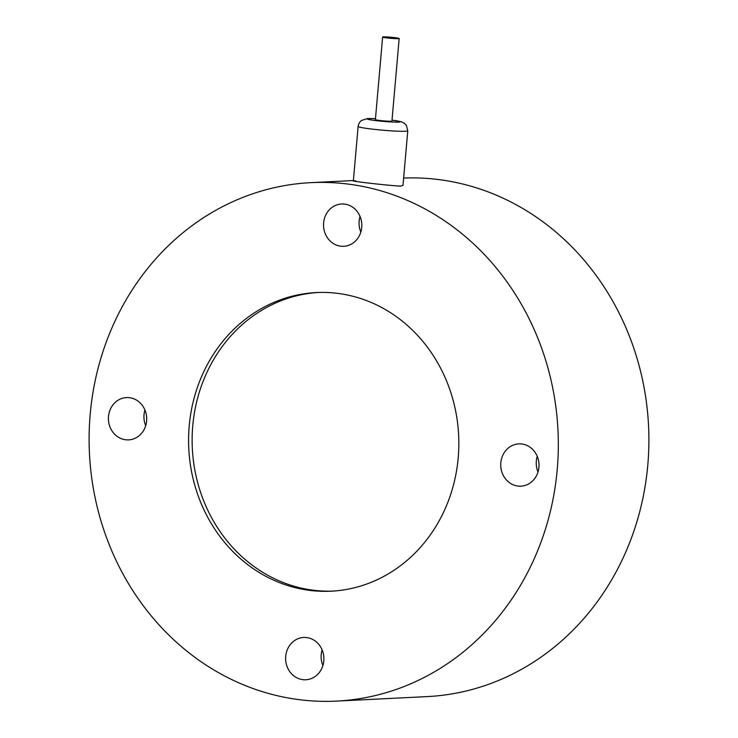 <?xml version="1.0" encoding="UTF-8"?>
<svg xmlns="http://www.w3.org/2000/svg" width="738" height="738" viewBox="0 0 738 738"><rect width="100%" height="100%" fill="white"/><g stroke="black" fill="none" stroke-linecap="round" stroke-linejoin="round"><path stroke-width="1.11" d="M398.363 38.662A8.303 0.535 5 0 0 399.166 38.505A8.303 0.535 5 0 0 392.736 37.417A8.303 0.535 5 0 0 383.419 36.9A8.303 0.535 5 0 0 382.625 37.057A8.303 0.535 5 0 0 389.055 38.145A8.303 0.535 5 0 0 398.363 38.662M382.625 37.057L375.393 119.621A8.303 0.535 5 0 0 381.832 120.709A8.303 0.535 5 0 0 391.14 121.226A8.303 0.535 5 0 0 391.943 121.069L399.166 38.505M355.734 180.819C340.725 180.044 388.262 185.653 400.568 186.105L402.985 185.422L407.773 130.774A24.917 1.605 -175 0 1 405.365 131.253A24.917 1.605 -175 0 1 377.422 129.694A24.917 1.605 -175 0 1 358.124 126.429L353.345 181.078M518.03 486.084A21.181 19.142 -92.8 0 0 520.917 486.185A21.181 19.142 -92.8 0 0 539.008 465.678A21.181 19.142 -92.8 0 0 521.711 443.972A21.181 19.142 -92.8 0 0 518.814 443.879A21.181 19.142 -92.8 0 0 500.733 464.377A21.181 19.142 -92.8 0 0 518.03 486.084M302.912 679.661A21.181 19.142 -92.8 0 0 305.8 679.763A21.181 19.142 -92.8 0 0 323.89 659.265A21.181 19.142 -92.8 0 0 306.593 637.558A21.181 19.142 -92.8 0 0 303.696 637.457A21.181 19.142 -92.8 0 0 285.606 657.955A21.181 19.142 -92.8 0 0 302.912 679.661M125.709 439.774A21.181 19.142 -92.8 0 0 128.606 439.876A21.181 19.142 -92.8 0 0 146.696 419.378A21.181 19.142 -92.8 0 0 129.399 397.671A21.181 19.142 -92.8 0 0 126.502 397.57A21.181 19.142 -92.8 0 0 108.412 418.068A21.181 19.142 -92.8 0 0 125.709 439.774M340.827 246.197A21.181 19.142 -92.8 0 0 343.724 246.298A21.181 19.142 -92.8 0 0 361.814 225.791A21.181 19.142 -92.8 0 0 344.517 204.085A21.181 19.142 -92.8 0 0 341.62 203.992A21.181 19.142 -92.8 0 0 323.53 224.49A21.181 19.142 -92.8 0 0 340.827 246.197M458.215 457.754A149.5 135.1 -92.8 0 0 316.298 292.562A149.5 135.1 -92.8 0 0 189.205 426.001A149.5 135.1 -92.8 0 0 331.131 591.193A149.5 135.1 -92.8 0 0 458.215 457.754M318.069 292.488A149.5 135.1 -92.8 0 0 192.756 425.826A149.5 135.1 -92.8 0 0 332.903 591.092M557.236 469.442A259.545 234.546 87.2 0 1 336.593 701.1A259.545 234.546 87.2 0 1 90.193 414.313A259.545 234.546 87.2 0 1 310.836 182.655A259.545 234.546 87.2 0 1 557.236 469.442M403.631 178.052A259.545 234.546 87.2 0 1 647.807 464.94A259.545 234.546 87.2 0 1 427.164 696.598L336.593 701.1M360.043 216.437A21.181 19.142 -92.8 0 0 360.827 232.083M144.925 410.024A21.181 19.142 -92.8 0 0 145.7 425.66M322.119 649.901A21.181 19.142 -92.8 0 0 322.903 665.547M537.236 456.324A21.181 19.142 -92.8 0 0 538.02 471.969M358.124 126.429C358.539 123.938 359.637 121.954 361.408 120.488L367.589 118.541L375.476 118.68A16.614 1.07 5 0 0 368.723 118.587A16.614 1.07 5 0 0 376.565 120.7A16.614 1.07 5 0 0 398.612 122.111A16.614 1.07 5 0 0 392.026 120.146M407.773 130.774L406.417 125.432L404.387 123.283L401.048 121.678L392.026 120.128M310.836 182.655L353.391 180.542"/></g></svg>
